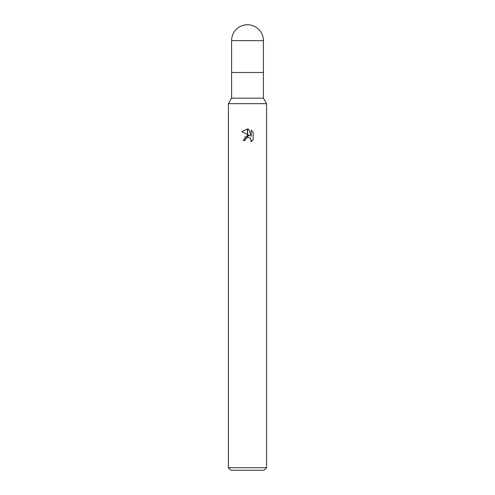 <?xml version="1.0" encoding="UTF-8"?>
<svg xmlns="http://www.w3.org/2000/svg" width="495" height="495" viewBox="0 0 495 495"><rect width="100%" height="100%" fill="white"/><g stroke="black" fill="none" stroke-linecap="round" stroke-linejoin="round"><path stroke-width="0.37" stroke-dasharray="2.48 1.86" d="M263.408 98.158L231.592 98.158M263.408 72.48L231.592 72.48L263.408 72.48M266.595 103.665L228.405 103.665L266.595 103.665M264.045 470.25L230.955 470.25M266.595 467.707L228.405 467.707M253.174 139.664L253.174 132.134M241.826 131.788L249.932 135.785L245.26 136.354L243.107 140.506L245.112 140.506M247.611 137.486A3.05 3.05 0 0 0 247.389 137.536L248.162 137.437M249.653 137.827L250.693 138.786M251.206 130.148L251.206 136.255L248.731 129.127M263.408 40.658L231.592 40.658"/><path stroke-width="0.74" d="M247.5 98.158L263.408 98.158L266.595 103.665L266.595 467.707L228.405 467.707L228.405 103.665L266.595 103.665L228.405 103.665L231.592 98.158L247.5 98.158M263.408 40.658A15.908 15.908 0 0 0 247.5 24.75A15.908 15.908 0 0 0 231.592 40.658L263.408 40.658L263.408 72.48L231.592 72.48L263.408 72.48L263.408 98.158M228.405 467.707L230.955 470.25L264.045 470.25L266.595 467.707M249.932 135.785L247.611 134.64L247.611 128.997L248.731 129.127L251.206 136.255L251.206 130.148L253.174 132.134L253.174 139.664L250.891 141.848L251.213 140.487L250.322 138.334L249.332 137.672L247.611 137.486L247.611 135.475L249.932 135.785M245.112 140.506L243.107 140.506L247.389 135.506L247.389 137.536L245.44 139.126L245.112 140.506L245.316 139.392M250.693 138.786L251.213 140.487L250.891 141.848L253.174 139.664M247.389 128.991L247.389 134.529L241.826 131.788L247.389 128.991L241.826 131.788M245.44 139.126L247.376 137.542M248.162 137.437L249.653 137.827M253.174 132.134L251.206 130.148M248.731 129.127L247.611 128.997M231.592 40.658L231.592 98.158"/></g></svg>
